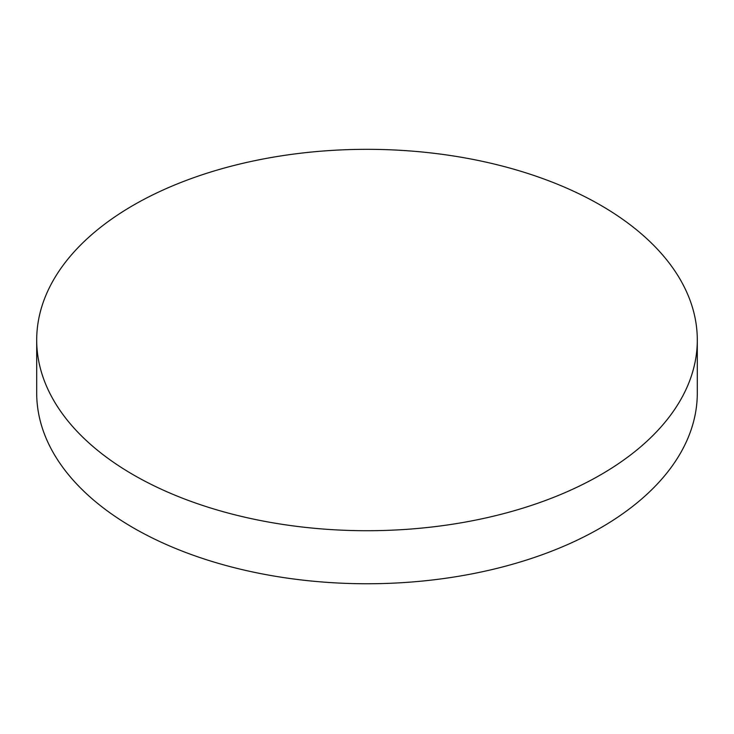 <?xml version="1.0" encoding="UTF-8"?>
<svg xmlns="http://www.w3.org/2000/svg" width="734" height="734" viewBox="0 0 734 734"><rect width="100%" height="100%" fill="white"/><g stroke="black" fill="none" stroke-linecap="round" stroke-linejoin="round"><path stroke-width="1.1" d="M697.3 340.026L697.3 393.057A330.3 190.693 180 0 1 600.559 527.902A330.3 190.693 180 0 1 133.441 527.902A330.3 190.693 180 0 1 36.7 393.057L36.7 340.026A330.3 190.693 180 0 1 240.596 163.847A330.3 190.693 180 0 1 600.559 205.181A330.3 190.693 180 0 1 697.3 340.026A330.3 190.693 180 0 1 493.404 516.204A330.3 190.693 180 0 1 133.441 474.87A330.3 190.693 180 0 1 36.7 340.026"/></g></svg>
